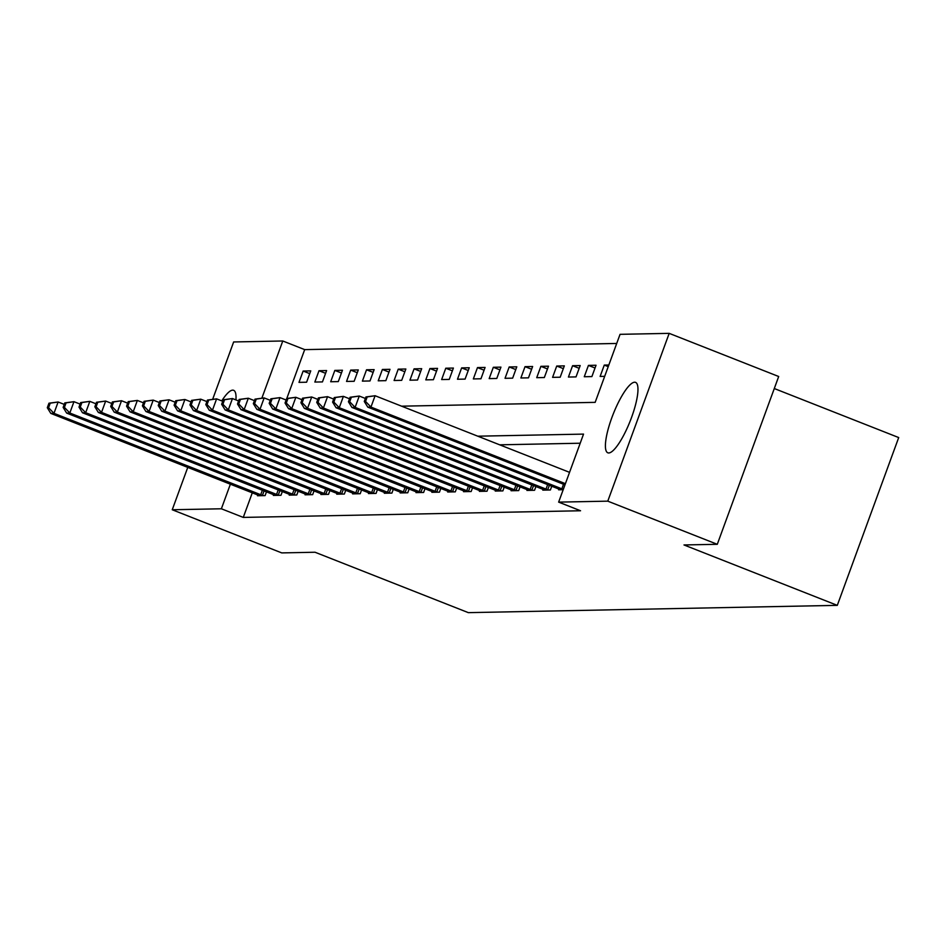 <?xml version="1.0" encoding="UTF-8"?>
<svg xmlns="http://www.w3.org/2000/svg" width="946" height="946" viewBox="0 0 946 946"><rect width="100%" height="100%" fill="white"/><g stroke="black" fill="none" stroke-linecap="round" stroke-linejoin="round"><path stroke-width="1.42" d="M608.739 452.968A37.852 9.176 111.5 0 1 607.817 452.803A37.852 9.176 111.5 0 1 612.464 416.004A37.852 9.176 111.5 0 1 634.636 382.219A37.852 9.176 111.5 0 1 635.558 382.373A37.852 9.176 111.5 0 1 630.911 419.173A37.852 9.176 111.5 0 1 608.739 452.968M221.754 400.891A37.852 9.176 111.5 0 1 232.692 390.154A37.852 9.176 111.5 0 1 233.627 390.308A37.852 9.176 111.5 0 1 235.932 399.922M774.277 388.534L898.7 437.56L837.293 605.357L468.329 612.641L315.03 552.239L281.742 552.902L172.243 509.752L187.769 467.359M212.755 399.058L233.65 341.955L282.783 340.986L261.936 397.97M616.721 343.457L304.683 349.618L282.783 340.986M401.612 406.177L595.164 402.357L620.056 334.328L669.189 333.359L607.781 501.155L558.648 502.125L583.54 434.108L477.789 436.189M607.781 501.155L717.281 544.305L778.688 376.508L669.189 333.359M304.683 349.618L286.804 398.479M298.995 382.373L306.599 382.219L310.749 370.879L303.146 371.033L298.995 382.373M314.841 382.054L322.444 381.912L326.595 370.572L318.991 370.726L314.841 382.054M330.686 381.746L338.301 381.593L342.452 370.253L334.837 370.406L330.686 381.746M346.543 381.427L354.147 381.285L358.298 369.945L350.682 370.099L346.543 381.427M362.389 381.12L369.992 380.966L374.143 369.626L366.54 369.78L362.389 381.12M378.234 380.812L385.85 380.659L389.989 369.318L382.385 369.472L378.234 380.812M394.092 380.493L401.695 380.339L405.846 369.011L398.231 369.153L394.092 380.493M409.937 380.186L417.541 380.032L421.691 368.692L414.088 368.845L409.937 380.186M425.783 379.866L433.398 379.713L437.537 368.384L429.933 368.526L425.783 379.866M441.64 379.559L449.244 379.405L453.394 368.065L445.779 368.219L441.64 379.559M457.486 379.24L465.089 379.098L469.24 367.758L461.636 367.899L457.486 379.24M473.331 378.932L480.946 378.778L485.085 367.438L477.482 367.592L473.331 378.932M489.177 378.613L496.792 378.471L500.942 367.131L493.327 367.285L489.177 378.613M505.034 378.305L512.637 378.152L516.788 366.812L509.185 366.965L505.034 378.305M520.879 377.986L528.483 377.844L532.633 366.504L525.03 366.658L520.879 377.986M536.725 377.679L544.34 377.525L548.491 366.185L540.875 366.339L536.725 377.679M552.582 377.359L560.186 377.218L564.336 365.877L556.733 366.031L552.582 377.359M568.428 377.052L576.031 376.898L580.182 365.57L572.578 365.712L568.428 377.052M584.273 376.745L591.889 376.591L596.039 365.251L588.424 365.404L584.273 376.745M608.834 365.002L604.281 365.085L600.131 376.425L604.683 376.342M252.298 492.783L243.276 517.415L580.548 510.757L558.648 502.125M580.205 443.225L499.689 444.821M257.797 494.947L257.501 495.751L265.105 495.598L266.488 491.814M273.642 494.64L273.347 495.432L280.962 495.29L282.346 491.506M289.488 494.32L289.204 495.125L296.808 494.971L298.191 491.187M305.345 494.013L305.05 494.805L312.653 494.663L314.037 490.879M321.191 493.694L320.895 494.498L328.51 494.344L329.894 490.56M337.036 493.386L336.752 494.179L344.356 494.037L345.739 490.253M352.893 493.067L352.598 493.871L360.201 493.717L361.585 489.933M368.739 492.76L368.443 493.564L376.059 493.41L377.442 489.626M384.584 492.44L384.301 493.244L391.904 493.091L393.288 489.319M400.442 492.133L400.146 492.937L407.75 492.783L409.133 488.999M416.287 491.814L415.992 492.618L423.607 492.464L424.99 488.692M432.133 491.506L431.837 492.31L439.452 492.157L440.836 488.373M447.99 491.187L447.695 491.991L455.298 491.849L456.682 488.065M463.836 490.879L463.54 491.684L471.143 491.53L472.539 487.746M479.681 490.572L479.386 491.364L487.001 491.222L488.384 487.438M495.538 490.253L495.243 491.057L502.846 490.903L504.23 487.119M511.384 489.945L511.088 490.738L518.692 490.596L520.075 486.812M527.229 489.626L526.934 490.43L534.549 490.276L535.933 486.492M543.075 489.319L542.791 490.123L550.395 489.969L551.778 486.185M558.932 488.999L558.637 489.803L563.189 489.709M717.281 544.305L683.993 544.955L837.293 605.357M243.276 517.415L221.376 508.782L172.243 509.752M230.398 484.151L221.376 508.782M309.744 373.635L303.146 371.033M608.231 366.646L604.281 365.085M595.022 368.006L588.424 365.404M579.177 368.313L572.578 365.712M563.331 368.633L556.733 366.031M547.486 368.94L540.875 366.339M531.628 369.259L525.03 366.658M515.783 369.567L509.185 366.965M499.937 369.874L493.327 367.285M484.08 370.193L477.482 367.592M468.235 370.501L461.636 367.899M452.389 370.82L445.779 368.219M436.532 371.128L429.933 368.526M420.686 371.447L414.088 368.845M404.841 371.754L398.231 369.153M388.983 372.074L382.385 369.472M373.138 372.381L366.54 369.78M357.292 372.7L350.682 370.099M341.435 373.008L334.837 370.406M325.59 373.315L318.991 370.726M48.956 403.197L47.3 407.726L48.565 407.702L50.233 403.162L48.956 403.197L58.12 401.991L53.969 413.331L263.047 495.633M48.565 407.702L53.969 413.331L50.8 413.39L259.559 495.704M50.233 403.162L58.12 401.991L64.245 404.403M47.3 407.726L50.8 413.39M64.813 402.878L63.146 407.419L64.423 407.395L66.078 402.854L64.813 402.878L73.965 401.683L69.815 413.012L278.893 495.326M64.423 407.395L69.815 413.012L66.646 413.083L275.416 495.397M66.078 402.854L73.965 401.683L80.103 404.096M63.146 407.419L66.646 413.083M80.658 402.57L79.003 407.099L80.268 407.076L81.924 402.547L80.658 402.57L89.811 401.364L85.672 412.704L294.75 495.018M80.268 407.076L85.672 412.704L82.491 412.763L291.262 495.077M81.924 402.547L89.811 401.364L95.948 403.776M79.003 407.099L82.491 412.763M96.504 402.251L94.848 406.792L96.114 406.768L97.781 402.227L96.504 402.251L105.668 401.057L101.518 412.385L310.595 494.699M96.114 406.768L101.518 412.385L98.349 412.456L307.107 494.77M97.781 402.227L105.668 401.057L111.794 403.469M94.848 406.792L98.349 412.456M112.361 401.944L110.694 406.473L111.959 406.449L113.626 401.92L112.361 401.944L121.514 400.737L117.363 412.078L326.441 494.391M111.959 406.449L117.363 412.078L114.194 412.137L322.964 494.451M113.626 401.92L121.514 400.737L127.651 403.15M110.694 406.473L114.194 412.137M128.207 401.624L126.551 406.165L127.816 406.141L129.472 401.601L128.207 401.624L137.359 400.43L133.209 411.758L342.298 494.072M127.816 406.141L133.209 411.758L130.04 411.829L338.81 494.143M129.472 401.601L137.359 400.43L143.496 402.842M126.551 406.165L130.04 411.829M144.052 401.317L142.397 405.846L143.662 405.822L145.317 401.293L144.052 401.317L153.217 400.111L149.066 411.451L358.144 493.765M143.662 405.822L149.066 411.451L145.897 411.51L354.655 493.836M145.317 401.293L153.217 400.111L159.342 402.535M142.397 405.846L145.897 411.51M159.909 400.998L158.242 405.538L159.507 405.515L161.175 400.974L159.909 400.998L169.062 399.803L164.911 411.143L373.989 493.445M159.507 405.515L164.911 411.143L161.742 411.203L370.513 493.516M161.175 400.974L169.062 399.803L175.199 402.216M158.242 405.538L161.742 411.203M175.755 400.69L174.099 405.219L175.365 405.195L177.02 400.666L175.755 400.69L184.908 399.484L180.757 410.824L389.835 493.138M175.365 405.195L180.757 410.824L177.588 410.883L386.358 493.209M177.02 400.666L184.908 399.484L191.045 401.908M174.099 405.219L177.588 410.883M191.6 400.371L189.945 404.912L191.21 404.888L192.866 400.347L191.6 400.371L200.765 399.177L196.614 410.517L405.692 492.819M191.21 404.888L196.614 410.517L193.445 410.576L402.204 492.89M192.866 400.347L200.765 399.177L206.89 401.589M189.945 404.912L193.445 410.576M207.458 400.063L205.79 404.604L207.056 404.569L208.723 400.04L207.458 400.063L216.61 398.857L212.46 410.197L421.538 492.511M207.056 404.569L212.46 410.197L209.291 410.257L418.061 492.582M208.723 400.04L216.61 398.857L222.748 401.281M205.79 404.604L209.291 410.257M223.303 399.756L221.636 404.285L222.913 404.261L224.569 399.72L223.303 399.756L232.456 398.55L228.305 409.89L437.383 492.192M222.913 404.261L228.305 409.89L225.136 409.949L433.907 492.263M224.569 399.72L232.456 398.55L238.593 400.962M221.636 404.285L225.136 409.949M239.149 399.437L237.493 403.977L238.759 403.954L240.414 399.413L239.149 399.437L248.313 398.231L244.163 409.571L453.24 491.885M238.759 403.954L244.163 409.571L240.994 409.642L449.752 491.955M240.414 399.413L248.313 398.231L254.439 400.655M237.493 403.977L240.994 409.642M254.994 399.129L253.339 403.658L254.604 403.635L256.271 399.106L254.994 399.129L264.159 397.923L260.008 409.263L469.086 491.577M254.604 403.635L260.008 409.263L256.839 409.322L465.609 491.636M256.271 399.106L264.159 397.923L270.296 400.335M253.339 403.658L256.839 409.322M270.852 398.81L269.184 403.351L270.461 403.327L272.117 398.786L270.852 398.81L280.004 397.616L275.854 408.944L484.931 491.258M270.461 403.327L275.854 408.944L272.685 409.015L481.455 491.329M272.117 398.786L280.004 397.616L286.141 400.028M269.184 403.351L272.685 409.015M286.697 398.503L285.042 403.031L286.307 403.008L287.962 398.479L286.697 398.503L295.862 397.296L291.711 408.637L500.789 490.95M286.307 403.008L291.711 408.637L288.542 408.696L497.3 491.009M287.962 398.479L295.862 397.296L301.987 399.709M285.042 403.031L288.542 408.696M302.543 398.183L300.887 402.724L302.152 402.7L303.82 398.16L302.543 398.183L311.707 396.989L307.556 408.317L516.634 490.631M302.152 402.7L307.556 408.317L304.387 408.388L513.146 490.702M303.82 398.16L311.707 396.989L317.832 399.401M300.887 402.724L304.387 408.388M318.4 397.876L316.733 402.405L318.01 402.381L319.665 397.852L318.4 397.876L327.553 396.67L323.402 408.01L532.48 490.324M318.01 402.381L323.402 408.01L320.233 408.069L529.003 490.395M319.665 397.852L327.553 396.67L333.69 399.094M316.733 402.405L320.233 408.069M334.245 397.557L332.59 402.097L333.855 402.074L335.511 397.533L334.245 397.557L343.398 396.362L339.259 407.702L548.337 490.004M333.855 402.074L339.259 407.702L336.09 407.761L544.849 490.075M335.511 397.533L343.398 396.362L349.535 398.774M332.59 402.097L336.09 407.761M350.091 397.249L348.435 401.778L349.701 401.754L351.368 397.225L350.091 397.249L359.255 396.043L355.105 407.383L563.308 489.389M349.701 401.754L355.105 407.383L351.936 407.442L560.694 489.768M351.368 397.225L359.255 396.043L365.381 398.467M348.435 401.778L351.936 407.442M365.948 396.93L364.281 401.471L365.558 401.447L367.214 396.906L365.948 396.93L375.101 395.735L370.95 407.076L565.401 483.678M365.558 401.447L370.95 407.076L367.781 407.135L564.987 484.825M367.214 396.906L375.101 395.735L569.551 472.35M364.281 401.471L367.781 407.135M260.706 494.782L262.373 490.194M262.432 495.42L264.088 490.868M276.551 494.462L278.23 489.886M278.278 495.113L279.945 490.56M292.397 494.155L294.076 489.567M294.123 494.793L295.791 490.241M308.242 493.836L309.921 489.259M309.969 494.486L311.636 489.933M324.1 493.528L325.779 488.94M325.826 494.167L327.493 489.614M339.945 493.209L341.624 488.633M341.672 493.859L343.339 489.307M355.791 492.901L357.47 488.313M357.517 493.54L359.184 488.987M371.648 492.594L373.327 488.006M373.374 493.233L375.042 488.68M387.493 492.275L389.173 487.687M389.22 492.913L390.887 488.373M403.339 491.967L405.018 487.379M405.065 492.606L406.733 488.053M419.196 491.648L420.875 487.06M420.923 492.298L422.59 487.746M435.042 491.341L436.721 486.752M436.768 491.979L438.436 487.427M450.887 491.021L452.566 486.445M452.614 491.672L454.281 487.119M466.745 490.714L468.412 486.126M468.471 491.352L470.127 486.8M482.59 490.395L484.269 485.818M484.317 491.045L485.984 486.492M498.436 490.087L500.115 485.499M500.162 490.726L501.829 486.173M514.293 489.768L515.96 485.192M516.019 490.418L517.675 485.866M530.138 489.46L531.818 484.872M531.865 490.099L533.532 485.546M545.984 489.153L547.663 484.565M547.71 489.792L549.378 485.239M561.841 488.834L563.509 484.246"/></g></svg>
